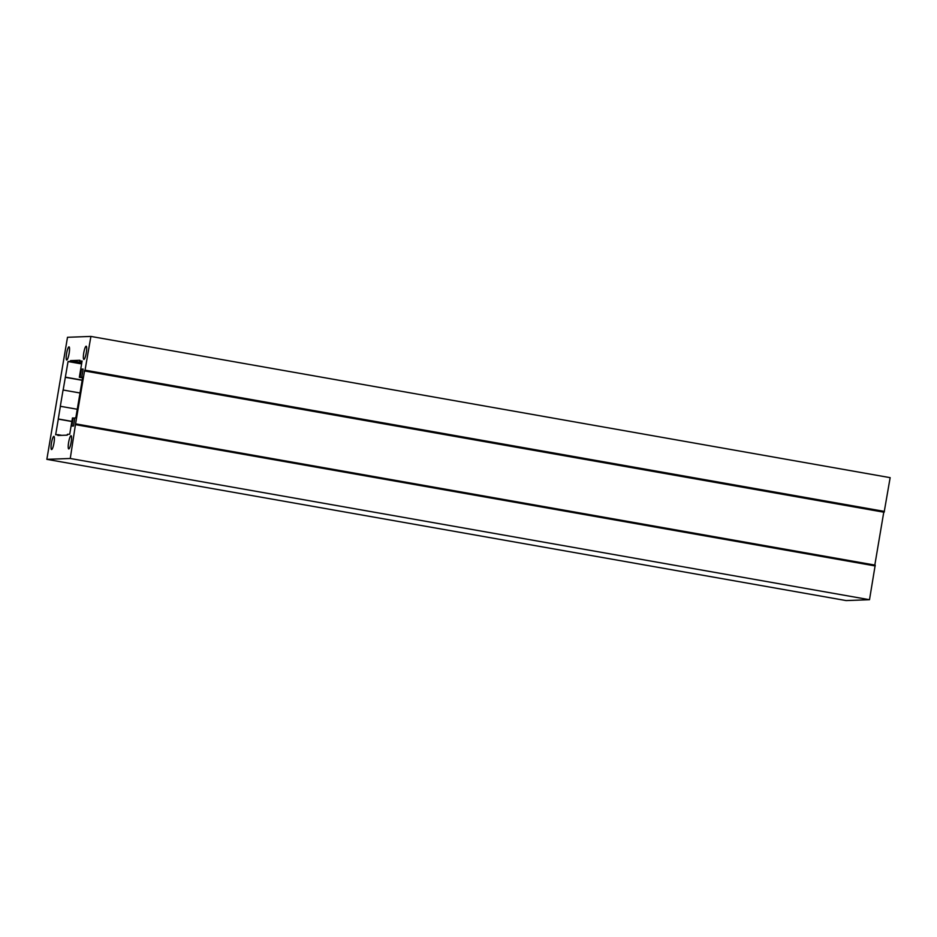 <?xml version="1.0" encoding="UTF-8"?>
<svg xmlns="http://www.w3.org/2000/svg" width="937" height="937" viewBox="0 0 937 937"><rect width="100%" height="100%" fill="white"/><g stroke="black" fill="none" stroke-linecap="round" stroke-linejoin="round"><path stroke-width="1.41" d="M63.072 390.015L80.02 392.99L63.072 390.015L60.319 406.283L77.267 409.258M61.795 435.342L58 434.674L57.86 435.482L67.23 435.143L67.37 434.335L69.713 434.241L72.465 417.972L74.819 418.218M81.683 363.439L70.392 361.436L70.521 360.628L81.824 362.619M82.011 361.495L79.75 361.096L79.891 360.288L70.521 360.628M76.002 423.957L875.205 565.14L869.501 599.715L846.099 600.57L46.85 459.341L67.499 337.285L90.901 336.43L890.15 477.659L884.141 512.246L84.599 370.513L75.475 424.438L70.263 458.486L869.501 599.715M83.077 369.401L81.496 369.119L83.135 369.061L81.765 377.201L82.667 377.353M81.765 377.201L82.702 377.166L75.815 417.843L74.878 417.879L73.508 426.019L71.868 426.077L73.238 417.937M82.573 377.857L79.34 377.283L80.125 377.26L81.496 369.119M80.125 377.26L82.608 377.693M79.34 377.283L82.093 361.014L79.75 361.096M70.392 361.436L68.05 361.53L81.601 363.919M68.05 361.53L63.154 390.003M82.198 380.129L65.403 377.154M82.163 380.293L65.297 377.318M60.401 406.283L58.258 418.968L71.88 421.381M71.856 421.521L58.305 419.12L55.658 434.756L58 434.674M90.901 336.43L84.892 371.017L884.141 512.246M70.263 458.486L46.85 459.341M66.597 353.495A6.7 1.242 100 0 1 69.033 346.854A6.7 1.242 100 0 1 69.08 353.659A6.7 1.242 100 0 1 66.703 360.031A6.7 1.242 100 0 1 66.597 353.495M51.465 443.002A6.7 1.242 100 0 1 53.889 436.361A6.7 1.242 100 0 1 53.948 443.166A6.7 1.242 100 0 1 51.558 449.549A6.7 1.242 100 0 1 51.465 443.002M68.624 442.369A6.7 1.242 100 0 1 71.06 435.728A6.7 1.242 100 0 1 71.107 442.545A6.7 1.242 100 0 1 68.729 448.917A6.7 1.242 100 0 1 68.624 442.369M83.768 352.862A6.7 1.242 100 0 1 86.192 346.221A6.7 1.242 100 0 1 86.251 353.038A6.7 1.242 100 0 1 83.861 359.41A6.7 1.242 100 0 1 83.768 352.862M883.767 512.188L874.818 565.07M875.217 565.948L75.967 424.719M884.434 511.426L85.197 370.197M875.205 565.14L75.956 423.911"/></g></svg>
